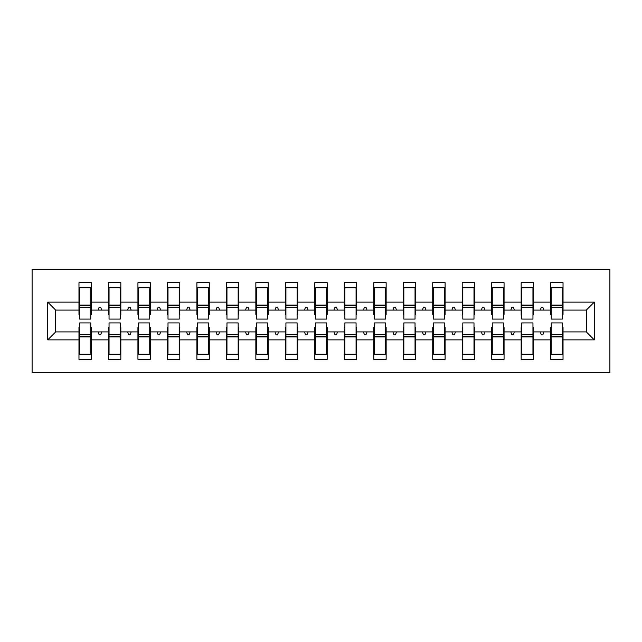 <?xml version="1.0" encoding="UTF-8"?>
<svg xmlns="http://www.w3.org/2000/svg" width="642" height="642" viewBox="0 0 642 642"><rect width="100%" height="100%" fill="white"/><g stroke="black" fill="none" stroke-linecap="round" stroke-linejoin="round"><path stroke-width="0.96" d="M32.1 372.593L609.9 372.593L609.9 269.407L32.1 269.407L32.1 372.593M551.237 327.484L550.643 327.484L550.643 331.906L533.55 331.906L533.55 327.484L532.956 327.484M594.275 339.867L586.315 331.906L586.315 310.094L594.275 302.133L594.275 339.867L563.026 339.867L563.026 359.327L550.643 359.327L550.643 331.906M586.315 310.094L563.026 310.094L563.026 282.673L550.643 282.673L550.643 302.133L533.55 302.133L533.55 314.516L532.956 314.516M551.237 314.516L550.643 314.516L550.643 302.133M521.753 327.484L521.168 327.484L521.168 331.906L504.066 331.906L504.066 327.484L503.48 327.484M550.643 339.867L533.55 339.867L533.55 359.327L521.168 359.327L521.168 331.906M533.55 302.133L533.55 282.673L521.168 282.673L521.168 302.133L504.066 302.133L504.066 314.516L503.48 314.516M521.753 314.516L521.168 314.516L521.168 302.133M492.278 327.484L491.684 327.484L491.684 331.906L474.59 331.906L474.59 327.484L473.997 327.484M521.168 339.867L504.066 339.867L504.066 359.327L491.684 359.327L491.684 331.906M504.066 302.133L504.066 282.673L491.684 282.673L491.684 302.133L474.59 302.133L474.59 314.516L473.997 314.516M492.278 314.516L491.684 314.516L491.684 302.133M462.794 327.484L462.208 327.484L462.208 331.906L445.107 331.906L445.107 327.484L444.521 327.484M491.684 339.867L474.59 339.867L474.59 359.327L462.208 359.327L462.208 331.906M474.59 302.133L474.59 282.673L462.208 282.673L462.208 302.133L445.107 302.133L445.107 314.516L444.521 314.516M462.794 314.516L462.208 314.516L462.208 302.133M433.318 327.484L432.724 327.484L432.724 331.906L415.631 331.906L415.631 327.484L415.037 327.484M462.208 339.867L445.107 339.867L445.107 359.327L432.724 359.327L432.724 331.906M445.107 302.133L445.107 282.673L432.724 282.673L432.724 302.133L415.631 302.133L415.631 314.516L415.037 314.516M433.318 314.516L432.724 314.516L432.724 302.133M403.834 327.484L403.248 327.484L403.248 331.906L386.147 331.906L386.147 327.484L385.561 327.484M432.724 339.867L415.631 339.867L415.631 359.327L403.248 359.327L403.248 331.906M415.631 302.133L415.631 282.673L403.248 282.673L403.248 302.133L386.147 302.133L386.147 314.516L385.561 314.516M403.834 314.516L403.248 314.516L403.248 302.133M374.358 327.484L373.772 327.484L373.772 331.906L356.671 331.906L356.671 327.484L356.077 327.484M403.248 339.867L386.147 339.867L386.147 359.327L373.772 359.327L373.772 331.906M386.147 302.133L386.147 282.673L373.772 282.673L373.772 302.133L356.671 302.133L356.671 314.516L356.077 314.516M374.358 314.516L373.772 314.516L373.772 302.133M344.882 327.484L344.289 327.484L344.289 331.906L327.187 331.906L327.187 327.484L326.601 327.484M373.772 339.867L356.671 339.867L356.671 359.327L344.289 359.327L344.289 331.906M356.671 302.133L356.671 282.673L344.289 282.673L344.289 302.133L327.187 302.133L327.187 314.516L326.601 314.516M344.882 314.516L344.289 314.516L344.289 302.133M315.399 327.484L314.813 327.484L314.813 331.906L297.711 331.906L297.711 327.484L297.118 327.484M344.289 339.867L327.187 339.867L327.187 359.327L314.813 359.327L314.813 331.906M327.187 302.133L327.187 282.673L314.813 282.673L314.813 302.133L297.711 302.133L297.711 314.516L297.118 314.516M315.399 314.516L314.813 314.516L314.813 302.133M285.923 327.484L285.329 327.484L285.329 331.906L268.228 331.906L268.228 327.484L267.642 327.484M314.813 339.867L297.711 339.867L297.711 359.327L285.329 359.327L285.329 331.906M297.711 302.133L297.711 282.673L285.329 282.673L285.329 302.133L268.228 302.133L268.228 314.516L267.642 314.516M285.923 314.516L285.329 314.516L285.329 302.133M256.439 327.484L255.853 327.484L255.853 331.906L238.752 331.906L238.752 327.484L238.166 327.484M285.329 339.867L268.228 339.867L268.228 359.327L255.853 359.327L255.853 331.906M268.228 302.133L268.228 282.673L255.853 282.673L255.853 302.133L238.752 302.133L238.752 314.516L238.166 314.516M256.439 314.516L255.853 314.516L255.853 302.133M226.963 327.484L226.369 327.484L226.369 331.906L209.276 331.906L209.276 327.484L208.682 327.484M255.853 339.867L238.752 339.867L238.752 359.327L226.369 359.327L226.369 331.906M238.752 302.133L238.752 282.673L226.369 282.673L226.369 302.133L209.276 302.133L209.276 314.516L208.682 314.516M226.963 314.516L226.369 314.516L226.369 302.133M197.479 327.484L196.893 327.484L196.893 331.906L179.792 331.906L179.792 327.484L179.206 327.484M226.369 339.867L209.276 339.867L209.276 359.327L196.893 359.327L196.893 331.906M209.276 302.133L209.276 282.673L196.893 282.673L196.893 302.133L179.792 302.133L179.792 314.516L179.206 314.516M197.479 314.516L196.893 314.516L196.893 302.133M168.003 327.484L167.41 327.484L167.41 331.906L150.316 331.906L150.316 327.484L149.722 327.484M196.893 339.867L179.792 339.867L179.792 359.327L167.41 359.327L167.41 331.906M179.792 302.133L179.792 282.673L167.41 282.673L167.41 302.133L150.316 302.133L150.316 314.516L149.722 314.516M168.003 314.516L167.41 314.516L167.41 302.133M138.52 327.484L137.934 327.484L137.934 331.906L120.832 331.906L120.832 327.484L120.247 327.484M167.41 339.867L150.316 339.867L150.316 359.327L137.934 359.327L137.934 331.906M150.316 302.133L150.316 282.673L137.934 282.673L137.934 302.133L120.832 302.133L120.832 314.516L120.247 314.516M138.52 314.516L137.934 314.516L137.934 302.133M109.044 327.484L108.45 327.484L108.45 331.906L91.357 331.906L91.357 359.327L78.974 359.327L78.974 331.906L55.685 331.906L47.725 339.867L47.725 302.133L55.685 310.094L55.685 331.906M137.934 339.867L120.832 339.867L120.832 359.327L108.45 359.327L108.45 331.906M120.832 302.133L120.832 282.673L108.45 282.673L108.45 302.133L91.357 302.133L91.357 282.673L78.974 282.673L78.974 302.133L47.725 302.133M109.044 314.516L108.45 314.516L108.45 302.133M79.56 327.484L78.974 327.484L78.974 331.906M79.56 314.516L78.974 314.516L78.974 302.133M562.44 327.484L563.026 327.484L563.026 339.867M563.026 310.094L563.026 314.516L562.44 314.516M533.55 339.867L533.55 331.906M504.066 339.867L504.066 331.906M474.59 339.867L474.59 331.906M445.107 339.867L445.107 331.906M415.631 339.867L415.631 331.906M386.147 339.867L386.147 331.906M356.671 339.867L356.671 331.906M327.187 339.867L327.187 331.906M297.711 339.867L297.711 331.906M268.228 339.867L268.228 331.906M238.752 339.867L238.752 331.906M209.276 339.867L209.276 331.906M179.792 339.867L179.792 331.906M150.316 339.867L150.316 331.906M120.832 339.867L120.832 331.906M594.275 302.133L563.026 302.133M108.45 339.867L91.357 339.867M78.974 339.867L47.725 339.867M540.283 310.094L543.91 310.094L542.835 307.141L541.358 307.141L540.283 310.094L533.55 310.094M550.643 310.094L543.91 310.094M540.283 331.906L541.358 334.859L542.835 334.859L543.91 331.906M510.807 310.094L514.427 310.094L513.351 307.141L511.883 307.141L510.807 310.094L504.066 310.094M521.168 310.094L514.427 310.094M510.807 331.906L511.883 334.859L513.351 334.859L514.427 331.906M481.331 310.094L484.951 310.094L483.875 307.141L482.399 307.141L481.331 310.094L474.59 310.094M491.684 310.094L484.951 310.094M481.331 331.906L482.399 334.859L483.875 334.859L484.951 331.906M451.848 310.094L455.467 310.094L454.392 307.141L452.923 307.141L451.848 310.094L445.107 310.094M462.208 310.094L455.467 310.094M451.848 331.906L452.923 334.859L454.392 334.859L455.467 331.906M422.372 310.094L425.991 310.094L424.916 307.141L423.439 307.141L422.372 310.094L415.631 310.094M432.724 310.094L425.991 310.094M422.372 331.906L423.439 334.859L424.916 334.859L425.991 331.906M392.888 310.094L396.507 310.094L395.44 307.141L393.963 307.141L392.888 310.094L386.147 310.094M403.248 310.094L396.507 310.094M392.888 331.906L393.963 334.859L395.44 334.859L396.507 331.906M363.412 310.094L367.031 310.094L365.956 307.141L364.479 307.141L363.412 310.094L356.671 310.094M373.772 310.094L367.031 310.094M363.412 331.906L364.479 334.859L365.956 334.859L367.031 331.906M333.928 310.094L337.548 310.094L336.48 307.141L335.004 307.141L333.928 310.094L327.187 310.094M344.289 310.094L337.548 310.094M333.928 331.906L335.004 334.859L336.48 334.859L337.548 331.906M304.452 310.094L308.072 310.094L306.996 307.141L305.52 307.141L304.452 310.094L297.711 310.094M314.813 310.094L308.072 310.094M304.452 331.906L305.52 334.859L306.996 334.859L308.072 331.906M274.969 310.094L278.588 310.094L277.521 307.141L276.044 307.141L274.969 310.094L268.228 310.094M285.329 310.094L278.588 310.094M274.969 331.906L276.044 334.859L277.521 334.859L278.588 331.906M245.493 310.094L249.112 310.094L248.037 307.141L246.56 307.141L245.493 310.094L238.752 310.094M255.853 310.094L249.112 310.094M245.493 331.906L246.56 334.859L248.037 334.859L249.112 331.906M216.009 310.094L219.628 310.094L218.561 307.141L217.084 307.141L216.009 310.094L209.276 310.094M226.369 310.094L219.628 310.094M216.009 331.906L217.084 334.859L218.561 334.859L219.628 331.906M186.533 310.094L190.152 310.094L189.077 307.141L187.608 307.141L186.533 310.094L179.792 310.094M196.893 310.094L190.152 310.094M186.533 331.906L187.608 334.859L189.077 334.859L190.152 331.906M157.049 310.094L160.669 310.094L159.601 307.141L158.125 307.141L157.049 310.094L150.316 310.094M167.41 310.094L160.669 310.094M157.049 331.906L158.125 334.859L159.601 334.859L160.669 331.906M127.573 310.094L131.193 310.094L130.117 307.141L128.649 307.141L127.573 310.094L120.832 310.094M137.934 310.094L131.193 310.094M127.573 331.906L128.649 334.859L130.117 334.859L131.193 331.906M98.09 310.094L101.717 310.094L100.642 307.141L99.165 307.141L98.09 310.094L91.357 310.094L91.357 302.133M108.45 310.094L101.717 310.094M98.09 331.906L99.165 334.859L100.642 334.859L101.717 331.906M90.763 327.484L91.357 327.484L91.357 331.906M91.357 310.094L91.357 314.516L90.763 314.516M78.974 310.094L55.685 310.094M586.315 331.906L563.026 331.906M78.974 287.833L79.56 287.833L78.974 287.833M79.56 307.293L79.56 287.833L91.357 287.833L90.763 287.833L90.763 319.082L79.56 319.082L79.56 307.293L90.763 307.293M90.763 334.707L90.763 354.167L78.974 354.167L79.56 354.167L79.56 322.918L90.763 322.918L90.763 334.707L79.56 334.707M108.45 287.833L109.044 287.833L108.45 287.833M109.044 307.293L109.044 287.833L120.832 287.833L120.247 287.833L120.247 319.082L109.044 319.082L109.044 307.293L120.247 307.293M120.247 334.707L120.247 354.167L108.45 354.167L109.044 354.167L109.044 322.918L120.247 322.918L120.247 334.707L109.044 334.707M137.934 287.833L138.52 287.833L137.934 287.833M138.52 307.293L138.52 287.833L150.316 287.833L149.722 287.833L149.722 319.082L138.52 319.082L138.52 307.293L149.722 307.293M149.722 334.707L149.722 354.167L137.934 354.167L138.52 354.167L138.52 322.918L149.722 322.918L149.722 334.707L138.52 334.707M167.41 287.833L168.003 287.833L167.41 287.833M168.003 307.293L168.003 287.833L179.792 287.833L179.206 287.833L179.206 319.082L168.003 319.082L168.003 307.293L179.206 307.293M179.206 334.707L179.206 354.167L167.41 354.167L168.003 354.167L168.003 322.918L179.206 322.918L179.206 334.707L168.003 334.707M196.893 287.833L197.479 287.833L196.893 287.833M197.479 307.293L197.479 287.833L209.276 287.833L208.682 287.833L208.682 319.082L197.479 319.082L197.479 307.293L208.682 307.293M208.682 334.707L208.682 354.167L196.893 354.167L197.479 354.167L197.479 322.918L208.682 322.918L208.682 334.707L197.479 334.707M226.369 287.833L226.963 287.833L226.369 287.833M226.963 307.293L226.963 287.833L238.752 287.833L238.166 287.833L238.166 319.082L226.963 319.082L226.963 307.293L238.166 307.293M238.166 334.707L238.166 354.167L226.369 354.167L226.963 354.167L226.963 322.918L238.166 322.918L238.166 334.707L226.963 334.707M255.853 287.833L256.439 287.833L255.853 287.833M256.439 307.293L256.439 287.833L268.228 287.833L267.642 287.833L267.642 319.082L256.439 319.082L256.439 307.293L267.642 307.293M267.642 334.707L267.642 354.167L255.853 354.167L256.439 354.167L256.439 322.918L267.642 322.918L267.642 334.707L256.439 334.707M285.329 287.833L285.923 287.833L285.329 287.833M285.923 307.293L285.923 287.833L297.711 287.833L297.118 287.833L297.118 319.082L285.923 319.082L285.923 307.293L297.118 307.293M297.118 334.707L297.118 354.167L285.329 354.167L285.923 354.167L285.923 322.918L297.118 322.918L297.118 334.707L285.923 334.707M314.813 287.833L315.399 287.833L314.813 287.833M315.399 307.293L315.399 287.833L327.187 287.833L326.601 287.833L326.601 319.082L315.399 319.082L315.399 307.293L326.601 307.293M326.601 334.707L326.601 354.167L314.813 354.167L315.399 354.167L315.399 322.918L326.601 322.918L326.601 334.707L315.399 334.707M344.289 287.833L344.882 287.833L344.289 287.833M344.882 307.293L344.882 287.833L356.671 287.833L356.077 287.833L356.077 319.082L344.882 319.082L344.882 307.293L356.077 307.293M356.077 334.707L356.077 354.167L344.289 354.167L344.882 354.167L344.882 322.918L356.077 322.918L356.077 334.707L344.882 334.707M373.772 287.833L374.358 287.833L373.772 287.833M374.358 307.293L374.358 287.833L386.147 287.833L385.561 287.833L385.561 319.082L374.358 319.082L374.358 307.293L385.561 307.293M385.561 334.707L385.561 354.167L373.772 354.167L374.358 354.167L374.358 322.918L385.561 322.918L385.561 334.707L374.358 334.707M403.248 287.833L403.834 287.833L403.248 287.833M403.834 307.293L403.834 287.833L415.631 287.833L415.037 287.833L415.037 319.082L403.834 319.082L403.834 307.293L415.037 307.293M415.037 334.707L415.037 354.167L403.248 354.167L403.834 354.167L403.834 322.918L415.037 322.918L415.037 334.707L403.834 334.707M432.724 287.833L433.318 287.833L432.724 287.833M433.318 307.293L433.318 287.833L445.107 287.833L444.521 287.833L444.521 319.082L433.318 319.082L433.318 307.293L444.521 307.293M444.521 334.707L444.521 354.167L432.724 354.167L433.318 354.167L433.318 322.918L444.521 322.918L444.521 334.707L433.318 334.707M462.208 287.833L462.794 287.833L462.208 287.833M462.794 307.293L462.794 287.833L474.59 287.833L473.997 287.833L473.997 319.082L462.794 319.082L462.794 307.293L473.997 307.293M473.997 334.707L473.997 354.167L462.208 354.167L462.794 354.167L462.794 322.918L473.997 322.918L473.997 334.707L462.794 334.707M491.684 287.833L492.278 287.833L491.684 287.833M492.278 307.293L492.278 287.833L504.066 287.833L503.48 287.833L503.48 319.082L492.278 319.082L492.278 307.293L503.48 307.293M503.48 334.707L503.48 354.167L491.684 354.167L492.278 354.167L492.278 322.918L503.48 322.918L503.48 334.707L492.278 334.707M521.168 287.833L521.753 287.833L521.168 287.833M521.753 307.293L521.753 287.833L533.55 287.833L532.956 287.833L532.956 319.082L521.753 319.082L521.753 307.293L532.956 307.293M532.956 334.707L532.956 354.167L521.168 354.167L521.753 354.167L521.753 322.918L532.956 322.918L532.956 334.707L521.753 334.707M550.643 287.833L551.237 287.833L550.643 287.833M551.237 307.293L551.237 287.833L563.026 287.833L562.44 287.833L562.44 319.082L551.237 319.082L551.237 307.293L562.44 307.293M562.44 334.707L562.44 354.167L550.643 354.167L551.237 354.167L551.237 322.918L562.44 322.918L562.44 334.707L551.237 334.707M79.56 346.792L78.974 346.792M91.357 346.792L90.763 346.792M90.763 336.48L79.56 336.48M90.763 295.208L91.357 295.208M78.974 295.208L79.56 295.208M79.56 305.52L90.763 305.52M120.247 295.208L120.832 295.208M108.45 295.208L109.044 295.208M109.044 305.52L120.247 305.52M149.722 295.208L150.316 295.208M137.934 295.208L138.52 295.208M138.52 305.52L149.722 305.52M179.206 295.208L179.792 295.208M167.41 295.208L168.003 295.208M168.003 305.52L179.206 305.52M208.682 295.208L209.276 295.208M196.893 295.208L197.479 295.208M197.479 305.52L208.682 305.52M109.044 346.792L108.45 346.792M120.832 346.792L120.247 346.792M120.247 336.48L109.044 336.48M138.52 346.792L137.934 346.792M150.316 346.792L149.722 346.792M149.722 336.48L138.52 336.48M168.003 346.792L167.41 346.792M179.792 346.792L179.206 346.792M179.206 336.48L168.003 336.48M197.479 346.792L196.893 346.792M209.276 346.792L208.682 346.792M208.682 336.48L197.479 336.48M238.166 295.208L238.752 295.208M226.369 295.208L226.963 295.208M226.963 305.52L238.166 305.52M226.963 346.792L226.369 346.792M238.752 346.792L238.166 346.792M238.166 336.48L226.963 336.48M267.642 295.208L268.228 295.208M255.853 295.208L256.439 295.208M256.439 305.52L267.642 305.52M256.439 346.792L255.853 346.792M268.228 346.792L267.642 346.792M267.642 336.48L256.439 336.48M297.118 295.208L297.711 295.208M285.329 295.208L285.923 295.208M285.923 305.52L297.118 305.52M285.923 346.792L285.329 346.792M297.711 346.792L297.118 346.792M297.118 336.48L285.923 336.48M326.601 295.208L327.187 295.208M314.813 295.208L315.399 295.208M315.399 305.52L326.601 305.52M315.399 346.792L314.813 346.792M327.187 346.792L326.601 346.792M326.601 336.48L315.399 336.48M356.077 295.208L356.671 295.208M344.289 295.208L344.882 295.208M344.882 305.52L356.077 305.52M344.882 346.792L344.289 346.792M356.671 346.792L356.077 346.792M356.077 336.48L344.882 336.48M385.561 295.208L386.147 295.208M373.772 295.208L374.358 295.208M374.358 305.52L385.561 305.52M374.358 346.792L373.772 346.792M386.147 346.792L385.561 346.792M385.561 336.48L374.358 336.48M415.037 295.208L415.631 295.208M403.248 295.208L403.834 295.208M403.834 305.52L415.037 305.52M403.834 346.792L403.248 346.792M415.631 346.792L415.037 346.792M415.037 336.48L403.834 336.48M444.521 295.208L445.107 295.208M432.724 295.208L433.318 295.208M433.318 305.52L444.521 305.52M433.318 346.792L432.724 346.792M445.107 346.792L444.521 346.792M444.521 336.48L433.318 336.48M473.997 295.208L474.59 295.208M462.208 295.208L462.794 295.208M462.794 305.52L473.997 305.52M462.794 346.792L462.208 346.792M474.59 346.792L473.997 346.792M473.997 336.48L462.794 336.48M503.48 295.208L504.066 295.208M491.684 295.208L492.278 295.208M492.278 305.52L503.48 305.52M492.278 346.792L491.684 346.792M504.066 346.792L503.48 346.792M503.48 336.48L492.278 336.48M532.956 295.208L533.55 295.208M521.168 295.208L521.753 295.208M521.753 305.52L532.956 305.52M521.753 346.792L521.168 346.792M533.55 346.792L532.956 346.792M532.956 336.48L521.753 336.48M562.44 295.208L563.026 295.208M550.643 295.208L551.237 295.208M551.237 305.52L562.44 305.52M551.237 346.792L550.643 346.792M563.026 346.792L562.44 346.792M562.44 336.48L551.237 336.48M90.763 336.922L79.56 336.922M79.56 305.078L90.763 305.078M109.044 305.078L120.247 305.078M138.52 305.078L149.722 305.078M168.003 305.078L179.206 305.078M197.479 305.078L208.682 305.078M120.247 336.922L109.044 336.922M149.722 336.922L138.52 336.922M179.206 336.922L168.003 336.922M208.682 336.922L197.479 336.922M226.963 305.078L238.166 305.078M238.166 336.922L226.963 336.922M256.439 305.078L267.642 305.078M267.642 336.922L256.439 336.922M285.923 305.078L297.118 305.078M297.118 336.922L285.923 336.922M315.399 305.078L326.601 305.078M326.601 336.922L315.399 336.922M344.882 305.078L356.077 305.078M356.077 336.922L344.882 336.922M374.358 305.078L385.561 305.078M385.561 336.922L374.358 336.922M403.834 305.078L415.037 305.078M415.037 336.922L403.834 336.922M433.318 305.078L444.521 305.078M444.521 336.922L433.318 336.922M462.794 305.078L473.997 305.078M473.997 336.922L462.794 336.922M492.278 305.078L503.48 305.078M503.48 336.922L492.278 336.922M521.753 305.078L532.956 305.078M532.956 336.922L521.753 336.922M551.237 305.078L562.44 305.078M562.44 336.922L551.237 336.922"/></g></svg>
